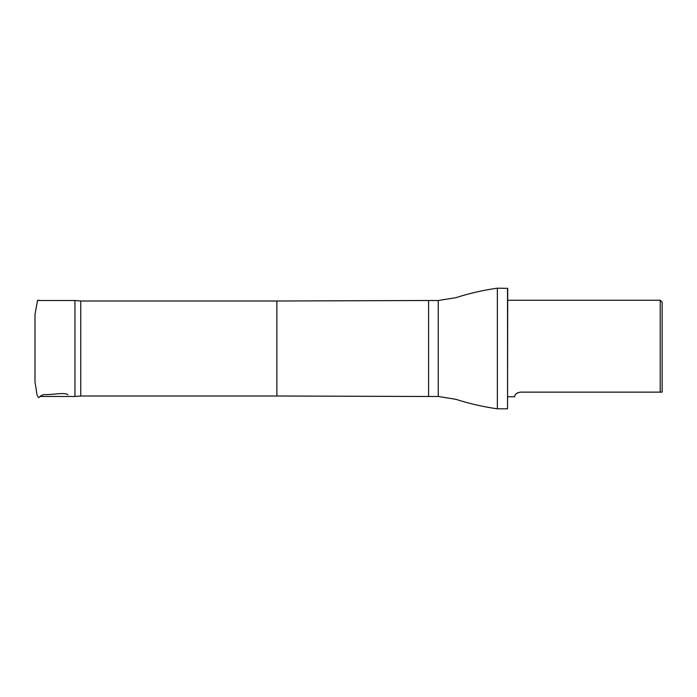 <?xml version="1.0" encoding="UTF-8"?>
<svg xmlns="http://www.w3.org/2000/svg" width="697" height="697" viewBox="0 0 697 697"><rect width="100%" height="100%" fill="white"/><g stroke="black" fill="none" stroke-linecap="round" stroke-linejoin="round"><path stroke-width="1.05" d="M80.747 300.999L80.747 396.001L276.875 396.001L276.875 300.999L80.747 300.999L74.954 300.512L74.954 396.488L40.513 396.488M662.15 392.132L662.15 302.184L660.216 300.25L660.216 392.132L662.15 392.132M660.216 392.132L520.276 392.132C512.966 393.962 515.301 397.151 514.604 396.75C515.292 397.159 512.992 393.936 520.276 392.132L517.374 392.908M438.239 396.488L438.239 300.512L455.803 297.706C469.377 293.341 483.23 290.17 497.353 288.183L497.353 408.817C483.23 406.83 469.377 403.659 455.803 399.294L438.239 396.488L428.594 396.488L428.594 300.512L276.875 300.999M507.538 288.183L507.538 408.817L507.73 288.375L497.353 288.183M34.998 372.477L34.989 358.406M34.989 314.608L34.989 382.27L36.305 389.858C36.54 393.936 37.385 396.541 38.858 397.665C40.321 395.835 42.264 394.816 44.66 394.589C52.798 394.911 65.832 391.949 67.957 394.903M40.513 300.512L37.586 300.268L34.989 314.591L34.998 324.314M34.989 333.34L34.989 361.534M34.989 363.677L34.989 335.449M74.954 300.512L38.64 300.512M507.73 396.75L514.604 396.75M507.73 300.25L660.216 300.25M80.747 396.001L74.954 396.488M276.875 396.001L428.594 396.488M438.239 300.512L428.594 300.512M507.538 408.817L497.353 408.817"/></g></svg>
